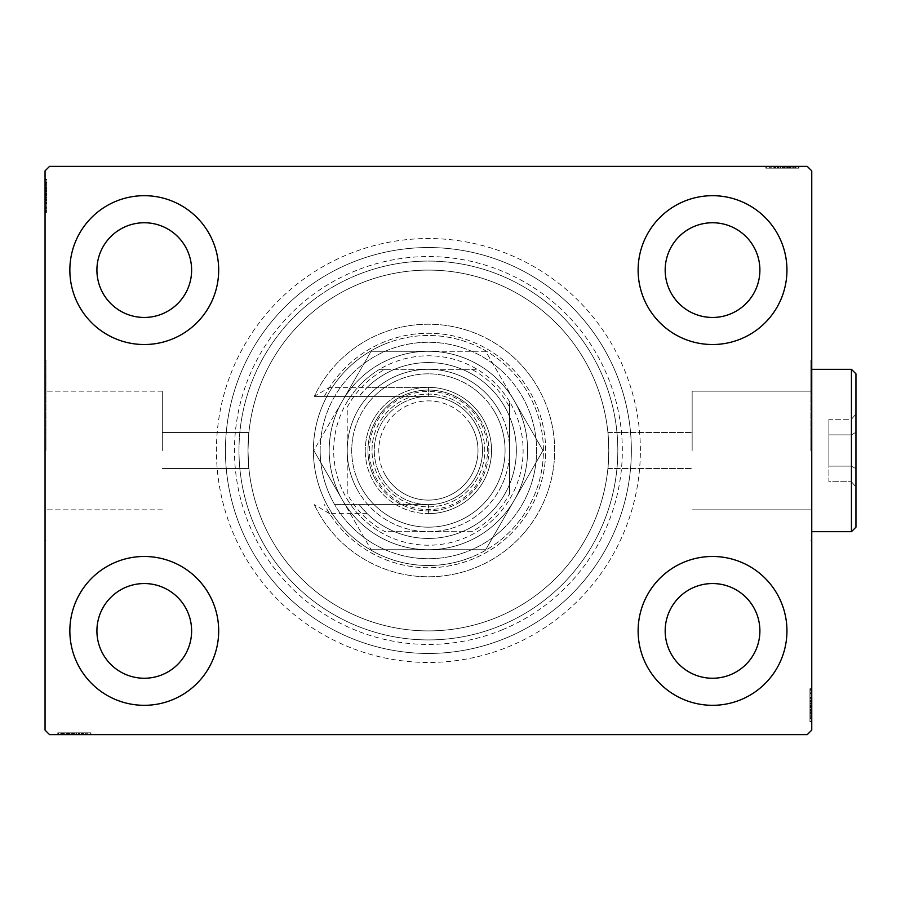 <?xml version="1.0" encoding="UTF-8"?>
<svg xmlns="http://www.w3.org/2000/svg" width="901" height="901" viewBox="0 0 901 901"><rect width="100%" height="100%" fill="white"/><g stroke="black" fill="none" stroke-linecap="round" stroke-linejoin="round"><path stroke-width="0.68" stroke-dasharray="4.5 3.38" d="M640.374 450.5A211.972 211.972 0 0 0 428.403 238.528A211.972 211.972 0 0 0 216.431 450.5A211.972 211.972 0 0 0 428.403 662.472A211.972 211.972 0 0 0 640.374 450.5M225.453 450.5A202.95 202.95 0 0 1 428.403 247.55A202.95 202.95 0 0 1 631.353 450.5A202.95 202.95 0 0 1 428.403 653.45A202.95 202.95 0 0 1 225.453 450.5A202.95 202.95 0 0 1 428.403 247.55A202.95 202.95 0 0 1 631.353 450.5A202.95 202.95 0 0 1 428.403 653.45A202.95 202.95 0 0 1 225.453 450.5M692.148 450.5L692.148 391.147L692.148 450.5M608.806 450.5C607.815 427.22 607.815 427.22 608.806 450.5C607.815 427.22 607.815 427.22 608.806 450.5C607.815 427.22 607.815 427.22 608.806 450.5C607.815 427.22 607.815 427.22 608.806 450.5A180.403 180.403 0 0 1 428.403 630.903A180.403 180.403 0 0 1 248 450.5C248.98 427.22 248.98 427.22 248 450.5C248.98 427.22 248.98 427.22 248 450.5C248.98 427.22 248.98 427.22 248 450.5C248.98 427.22 248.98 427.22 248 450.5A180.403 180.403 0 0 1 428.403 270.097A180.403 180.403 0 0 1 608.806 450.5C607.815 473.768 607.815 473.768 608.806 450.5C607.815 473.768 607.815 473.768 608.806 450.5C607.815 473.768 607.815 473.768 608.806 450.5C607.815 473.768 607.815 473.768 608.806 450.5A180.403 180.403 0 0 1 428.403 630.903A180.403 180.403 0 0 1 248 450.5A180.403 180.403 0 0 1 428.403 270.097A180.403 180.403 0 0 1 608.806 450.5A180.403 180.403 0 0 1 428.403 630.903A180.403 180.403 0 0 1 248 450.5C248.98 473.768 248.98 473.768 248 450.5C248.98 473.768 248.98 473.768 248 450.5C248.98 473.768 248.98 473.768 248 450.5C248.98 473.768 248.98 473.768 248 450.5A180.403 180.403 0 0 1 428.403 270.097A180.403 180.403 0 0 1 608.806 450.5A180.403 180.403 0 0 1 428.403 630.903A180.403 180.403 0 0 1 248 450.5A180.403 180.403 0 0 1 428.403 270.097A180.403 180.403 0 0 1 608.806 450.5M810.855 450.5L810.855 360.299L810.855 450.5M811.756 450.5L811.756 360.299L811.756 450.5M162.315 450.5L162.315 391.147L162.315 450.5M45.951 450.5L45.951 360.299L45.951 450.5M45.05 450.5L45.05 360.299L45.05 450.5M69.85 630.903A74.411 74.411 0 0 1 144.273 556.48A74.411 74.411 0 0 1 218.684 630.903A74.411 74.411 0 0 1 144.273 705.314A74.411 74.411 0 0 1 69.85 630.903A74.411 74.411 0 0 1 144.273 556.48A74.411 74.411 0 0 1 218.684 630.903A74.411 74.411 0 0 1 144.273 705.314A74.411 74.411 0 0 1 69.85 630.903A74.411 74.411 0 0 1 144.273 556.48A74.411 74.411 0 0 1 218.684 630.903A74.411 74.411 0 0 1 144.273 705.314A74.411 74.411 0 0 1 69.85 630.903M638.122 270.097A74.411 74.411 0 0 1 712.533 195.686A74.411 74.411 0 0 1 786.945 270.097A74.411 74.411 0 0 1 712.533 344.52A74.411 74.411 0 0 1 638.122 270.097A74.411 74.411 0 0 1 712.533 195.686A74.411 74.411 0 0 1 786.945 270.097A74.411 74.411 0 0 1 712.533 344.52A74.411 74.411 0 0 1 638.122 270.097A74.411 74.411 0 0 1 712.533 195.686A74.411 74.411 0 0 1 786.945 270.097A74.411 74.411 0 0 1 712.533 344.52A74.411 74.411 0 0 1 638.122 270.097M638.122 630.903A74.411 74.411 0 0 1 712.533 556.48A74.411 74.411 0 0 1 786.945 630.903A74.411 74.411 0 0 1 712.533 705.314A74.411 74.411 0 0 1 638.122 630.903A74.411 74.411 0 0 1 712.533 556.48A74.411 74.411 0 0 1 786.945 630.903A74.411 74.411 0 0 1 712.533 705.314A74.411 74.411 0 0 1 638.122 630.903A74.411 74.411 0 0 1 712.533 556.48A74.411 74.411 0 0 1 786.945 630.903A74.411 74.411 0 0 1 712.533 705.314A74.411 74.411 0 0 1 638.122 630.903M69.85 270.097A74.411 74.411 0 0 1 144.273 195.686A74.411 74.411 0 0 1 218.684 270.097A74.411 74.411 0 0 1 144.273 344.52A74.411 74.411 0 0 1 69.85 270.097A74.411 74.411 0 0 1 144.273 195.686A74.411 74.411 0 0 1 218.684 270.097A74.411 74.411 0 0 1 144.273 344.52A74.411 74.411 0 0 1 69.85 270.097A74.411 74.411 0 0 1 144.273 195.686A74.411 74.411 0 0 1 218.684 270.097A74.411 74.411 0 0 1 144.273 344.52A74.411 74.411 0 0 1 69.85 270.097M238.979 450.5A189.424 189.424 0 0 1 428.403 261.076A189.424 189.424 0 0 1 617.827 450.5A189.424 189.424 0 0 1 428.403 639.924A189.424 189.424 0 0 1 238.979 450.5A189.424 189.424 0 0 1 428.403 261.076A189.424 189.424 0 0 1 617.827 450.5A189.424 189.424 0 0 1 428.403 639.924A189.424 189.424 0 0 1 238.979 450.5M96.914 270.097A47.359 47.359 0 0 1 144.273 222.75A47.359 47.359 0 0 1 191.62 270.097A47.359 47.359 0 0 1 144.273 317.456A47.359 47.359 0 0 1 96.914 270.097M665.175 630.903A47.359 47.359 0 0 1 712.533 583.544A47.359 47.359 0 0 1 759.892 630.903A47.359 47.359 0 0 1 712.533 678.25A47.359 47.359 0 0 1 665.175 630.903M665.175 270.097A47.359 47.359 0 0 1 712.533 222.75A47.359 47.359 0 0 1 759.892 270.097A47.359 47.359 0 0 1 712.533 317.456A47.359 47.359 0 0 1 665.175 270.097M96.914 630.903A47.359 47.359 0 0 1 144.273 583.544A47.359 47.359 0 0 1 191.62 630.903A47.359 47.359 0 0 1 144.273 678.25A47.359 47.359 0 0 1 96.914 630.903M778.565 166.37L798.624 166.37L778.565 166.37L778.565 168.172L774.747 168.172L774.736 166.37L798.624 166.37L766.65 166.37L798.218 166.37L766.65 166.37L798.218 166.37L766.65 166.37L798.218 166.37L766.65 166.37L798.218 166.37L774.736 166.37L774.747 168.172L798.218 168.172L798.218 166.37L766.65 166.37L799.029 166.37L766.65 166.37L798.218 166.37L766.65 166.37L798.218 166.37L798.218 168.172L788.105 168.172L788.105 166.37L788.105 168.172L798.218 168.172L798.218 166.37L798.218 168.172L766.65 168.172L766.65 166.37L766.65 168.172L799.029 168.172L799.029 166.37L765.839 166.37L799.029 166.37L765.839 166.37L799.029 166.37L765.839 166.37L799.029 166.37L799.029 168.172L795.392 168.172L795.392 166.37M807.24 166.37L49.555 166.37L45.05 170.875L45.05 730.125L49.555 734.63L807.24 734.63L811.756 730.125L811.756 170.875L807.24 166.37M795.392 168.172L769.893 168.172L798.624 168.172L793.364 168.172L796 168.172L796 166.37L793.364 166.37L798.624 166.37L793.364 166.37L798.624 166.37L793.364 166.37L798.624 166.37L796 166.37L796 168.172L793.364 168.172L793.364 166.37L793.364 168.172L795.797 168.172L795.797 166.37L769.082 166.37L795.797 166.37L769.082 166.37L795.797 166.37L777.574 166.37L795.797 166.37L795.797 168.172L766.65 168.172L766.65 166.37L766.65 168.172L798.218 168.172L798.218 166.37L798.218 168.172L766.65 168.172L766.65 166.37L766.65 168.172L790.2 168.172L790.2 166.37M78.241 734.63L58.171 734.63L78.241 734.63L78.241 732.828L82.059 732.828L82.07 734.63L58.171 734.63L90.145 734.63L58.576 734.63L90.145 734.63L58.576 734.63L90.145 734.63L58.576 734.63L90.145 734.63L58.576 734.63L82.07 734.63L82.059 732.828L58.576 732.828L58.576 734.63L90.145 734.63L57.765 734.63L90.145 734.63L58.576 734.63L90.145 734.63L58.576 734.63L58.576 732.828L68.701 732.828L68.701 734.63L68.701 732.828L58.576 732.828L58.576 734.63L58.576 732.828L90.145 732.828L90.145 734.63L90.145 732.828L57.765 732.828L57.765 734.63L90.956 734.63L57.765 734.63L90.956 734.63L57.765 734.63L90.956 734.63L57.765 734.63L57.765 732.828L61.414 732.828L61.414 734.63L61.459 732.828L63.847 732.828L63.847 734.63M63.847 732.828L86.913 732.828L58.171 732.828L63.442 732.828L60.806 732.828L60.806 734.63L58.171 734.63L63.442 734.63L58.171 734.63L63.442 734.63L58.171 734.63L60.806 734.63L60.806 732.828L63.442 732.828L63.442 734.63L63.442 732.828L61.009 732.828L61.009 734.63L87.724 734.63L61.009 734.63L87.724 734.63L61.009 734.63L79.22 734.63L61.009 734.63L61.009 732.828L90.145 732.828L90.145 734.63L90.145 732.828L58.576 732.828L58.576 734.63L58.576 732.828L90.145 732.828L90.145 734.63L90.145 732.828L66.606 732.828L66.606 734.63M809.943 718.266L809.943 689.535L809.943 721.104L809.943 698.027L809.943 701.428L811.756 701.44L811.756 697.622L811.756 721.51L811.756 697.622L811.756 721.104L811.756 698.027L811.756 701.428L809.943 701.428L809.943 697.622L811.756 697.611L811.756 721.51L811.756 689.535L811.756 721.104L811.756 689.535L811.756 721.104L811.756 689.535L811.756 721.104L811.756 689.535L811.756 721.104L811.756 697.611L809.943 697.622L809.943 721.104L811.756 721.104L811.756 689.535L811.756 721.915L811.756 689.535L811.756 721.104L811.756 689.535L811.756 721.104L809.943 721.104L809.943 710.979L811.756 710.979L809.943 710.979L809.943 721.104L811.756 721.104L809.943 721.104L809.943 689.535L811.756 689.535L809.943 689.535L809.943 721.915L811.756 721.915L811.756 688.724L811.756 721.915L811.756 688.724L811.756 721.915L811.756 688.724L811.756 721.915L809.943 721.915L809.943 718.266L811.756 718.266M809.943 713.322L809.943 692.768L809.943 721.51L809.943 716.239L809.943 718.874L811.756 718.874L811.756 716.239L811.756 721.51L811.756 716.239L811.756 721.51L811.756 716.239L811.756 721.51L811.756 718.874L809.943 718.874L809.943 716.239L811.756 716.239L809.943 716.239L809.943 718.671L811.756 718.671L811.756 691.957L811.756 718.671L811.756 691.957L811.756 718.671L811.756 700.46L811.756 718.671L809.943 718.671L809.943 713.322L811.756 713.322M46.852 182.734L46.852 211.465L46.852 179.896L46.852 202.973L46.852 199.571L45.05 199.56L45.05 203.378L45.05 179.49L45.05 203.378L45.05 179.896L45.05 202.973L45.05 199.571L46.852 199.571L46.852 203.378L45.05 203.389L45.05 179.49L45.05 211.465L45.05 179.896L45.05 211.465L45.05 179.896L45.05 211.465L45.05 179.896L45.05 211.465L45.05 179.896L45.05 203.389L46.852 203.378L46.852 179.896L45.05 179.896L45.05 211.465L45.05 179.085L45.05 211.465L45.05 179.896L45.05 211.465L45.05 179.896L46.852 179.896L46.852 190.021L45.05 190.021L46.852 190.021L46.852 179.896L45.05 179.896L46.852 179.896L46.852 211.465L45.05 211.465L46.852 211.465L46.852 179.085L45.05 179.085L45.05 212.276L45.05 179.085L45.05 212.276L45.05 179.085L45.05 212.276L45.05 179.085L46.852 179.085L46.852 182.734L45.05 182.734M46.852 187.678L46.852 208.232L46.852 179.49L46.852 184.761L46.852 182.126L45.05 182.126L45.05 184.761L45.05 179.49L45.05 184.761L45.05 179.49L45.05 184.761L45.05 179.49L45.05 182.126L46.852 182.126L46.852 184.761L45.05 184.761L46.852 184.761L46.852 182.329L45.05 182.329L45.05 209.043L45.05 182.329L45.05 209.043L45.05 182.329L45.05 200.54L45.05 182.329L46.852 182.329L46.852 187.678L45.05 187.678M46.852 185.155L45.05 185.155M46.852 182.779L45.05 182.779M46.852 187.926L46.852 211.465L46.852 179.896L46.852 211.465L45.05 211.465L46.852 211.465L45.05 211.465L46.852 211.465L46.852 187.926L45.05 187.926M46.852 193.253L46.852 203.851L46.852 193.253L45.05 193.253L45.05 203.851L45.05 193.253L45.05 203.851L45.05 193.253L46.852 193.253L46.852 203.851L45.05 203.851L46.852 203.851L46.852 193.253L45.05 193.253L46.852 193.253M46.852 204.91L46.852 179.896L46.852 211.465L46.852 179.896L46.852 211.465L46.852 179.896L46.852 211.465L46.852 179.896L46.852 211.465L46.852 179.896L45.05 179.896L46.852 179.896L45.05 179.896L46.852 179.896L46.852 203.389L46.852 200.09L45.05 200.101L46.852 200.09L46.852 204.91L45.05 204.91M46.852 211.465L45.05 211.465L46.852 211.465M46.852 185.989L46.852 212.276L46.852 179.085L46.852 195.551L46.852 179.085L46.852 185.989L45.05 185.989M46.852 187.588L45.05 187.588M46.852 190.775L45.05 190.775M46.852 212.276L46.852 179.085L46.852 212.276L45.05 212.276M46.852 206.937L45.05 206.937M46.852 204.989L45.05 204.989M46.852 209.043L45.05 209.043L46.852 209.043L46.852 195.562L45.05 195.551L46.852 195.562L46.852 182.329L45.05 182.329L46.852 182.329L46.852 195.708L45.05 195.697L46.852 195.708L45.05 195.697L46.852 195.708L46.852 209.043L45.05 209.043M46.852 205.045L45.05 205.045M46.852 200.968L45.05 200.968M46.852 197.826L45.05 197.826M46.852 187.633L45.05 187.633L46.852 187.656M46.852 179.896L45.05 179.896L46.852 179.896M46.852 187.521L45.05 187.521M46.852 179.085L45.05 179.085L46.852 179.085M46.852 203.649L45.05 203.649M46.852 196.925L45.05 196.925M46.852 188.861L45.05 188.861L45.05 194.875L45.05 183.14L45.05 188.861L46.852 188.861L46.852 194.875L46.852 188.861M46.852 208.232L45.05 208.232L45.05 183.14L45.05 208.232L46.852 208.232L46.852 183.14L45.05 183.14L46.852 183.14L46.852 195.292L45.05 195.28L46.852 195.292L46.852 208.232L45.05 208.232L46.852 208.232M46.852 203.592L45.05 203.592M46.852 198.107L45.05 198.107M46.852 194.875L45.05 194.875L46.852 194.875M46.852 194.503L45.05 194.503M46.852 186.045L46.852 203.378L46.852 195.573L45.05 195.551L46.852 195.562L46.852 182.329L45.05 182.329L46.852 182.329L46.852 186.045L45.05 186.045M46.852 210.327L45.05 210.327M46.852 183.14L45.05 183.14M46.852 207.343L45.05 207.343M46.852 183.939L45.05 183.939M46.852 190.021L45.05 190.021L46.852 190.021M46.852 199.571L46.852 191.372L46.852 200.54L45.05 200.54L46.852 200.54L46.852 191.35L45.05 191.372L46.852 191.372L46.852 179.49L45.05 179.49L46.852 179.49L46.852 182.126L46.852 179.49L45.05 179.49L46.852 179.49L46.852 182.126L45.05 182.126L46.852 182.126L46.852 184.761L45.05 184.761L46.852 184.761L46.852 179.49L46.852 203.378L45.05 203.378L46.852 203.378L46.852 199.571L45.05 199.571M46.852 197.432L45.05 197.432M46.852 195.348L45.05 195.348M46.852 189.728L45.05 189.728M46.852 186.158L45.05 186.158M46.852 182.621L45.05 182.621M46.852 188.241L45.05 188.241M46.852 190.618L45.05 190.618M46.852 193.771L45.05 193.771M46.852 197.319L45.05 197.319M46.852 202.973L45.05 202.973L46.852 202.973M46.852 202.579L45.05 202.579M46.852 200.135L45.05 200.135M46.852 195.573L45.05 195.573M46.852 182.329L46.852 191.35L46.852 182.329M46.852 191.35L45.05 191.35L46.852 191.35M46.852 200.54L45.05 200.54M46.852 179.49L46.852 182.126L45.05 182.126L46.852 182.126L46.852 184.761L46.852 179.49L45.05 179.49M809.943 715.845L811.756 715.845M809.943 718.221L811.756 718.221M809.943 713.074L809.943 689.535L809.943 721.104L809.943 689.535L811.756 689.535L809.943 689.535L811.756 689.535L809.943 689.535L809.943 713.074L811.756 713.074M809.943 707.747L809.943 697.149L809.943 707.747L811.756 707.747L811.756 697.149L811.756 707.747L811.756 697.149L811.756 707.747L809.943 707.747L809.943 697.149L811.756 697.149L809.943 697.149L809.943 707.747L811.756 707.747L809.943 707.747M809.943 696.09L809.943 721.104L809.943 689.535L809.943 721.104L809.943 689.535L809.943 721.104L809.943 689.535L809.943 721.104L809.943 689.535L809.943 721.104L811.756 721.104L809.943 721.104L811.756 721.104L809.943 721.104L809.943 697.611L809.943 700.91L811.756 700.899L809.943 700.91L809.943 696.09L811.756 696.09M809.943 689.535L811.756 689.535L809.943 689.535M809.943 715.011L809.943 688.724L809.943 721.915L809.943 705.449L809.943 721.915L809.943 715.011L811.756 715.011M809.943 713.412L811.756 713.412M809.943 710.225L811.756 710.225M809.943 688.724L809.943 721.915L809.943 688.724L811.756 688.724M809.943 694.063L811.756 694.063M809.943 696.011L811.756 696.011M809.943 691.957L811.756 691.957L809.943 691.957L809.943 705.438L811.756 705.449L809.943 705.438L809.943 718.671L811.756 718.671L809.943 718.671L809.943 705.292L811.756 705.303L809.943 705.292L811.756 705.303L809.943 705.292L809.943 691.957L811.756 691.957M809.943 695.955L811.756 695.955M809.943 700.032L811.756 700.032M809.943 703.174L811.756 703.174M809.943 713.367L811.756 713.367L809.943 713.344M809.943 721.104L811.756 721.104L809.943 721.104M809.943 713.479L811.756 713.479M809.943 721.915L811.756 721.915L809.943 721.915M809.943 697.351L811.756 697.351M809.943 704.075L811.756 704.075M809.943 712.139L811.756 712.139L811.756 706.125L811.756 717.86L811.756 712.139L809.943 712.139L809.943 706.125L809.943 712.139M809.943 692.768L811.756 692.768L811.756 717.86L811.756 692.768L809.943 692.768L809.943 717.86L811.756 717.86L809.943 717.86L809.943 705.708L811.756 705.72L809.943 705.708L809.943 692.768L811.756 692.768L809.943 692.768M809.943 697.408L811.756 697.408M809.943 702.893L811.756 702.893M809.943 706.125L811.756 706.125L809.943 706.125M809.943 706.497L811.756 706.497M809.943 714.955L809.943 697.622L809.943 705.427L811.756 705.449L809.943 705.438L809.943 718.671L811.756 718.671L809.943 718.671L809.943 714.955L811.756 714.955M809.943 690.673L811.756 690.673M809.943 717.86L811.756 717.86M809.943 693.657L811.756 693.657M809.943 717.061L811.756 717.061M809.943 710.979L811.756 710.979L809.943 710.979M809.943 701.428L809.943 709.628L809.943 700.46L811.756 700.46L809.943 700.46L809.943 709.65L811.756 709.628L809.943 709.628L809.943 721.51L811.756 721.51L809.943 721.51L809.943 718.874L809.943 721.51L811.756 721.51L809.943 721.51L809.943 718.874L811.756 718.874L809.943 718.874L809.943 716.239L811.756 716.239L809.943 716.239L809.943 721.51L809.943 697.622L811.756 697.622L809.943 697.622L809.943 701.428L811.756 701.428M809.943 703.568L811.756 703.568M809.943 705.652L811.756 705.652M809.943 711.272L811.756 711.272M809.943 714.842L811.756 714.842M809.943 718.379L811.756 718.379M809.943 712.759L811.756 712.759M809.943 710.382L811.756 710.382M809.943 707.229L811.756 707.229M809.943 703.681L811.756 703.681M809.943 698.027L811.756 698.027L809.943 698.027M809.943 698.421L811.756 698.421M809.943 700.865L811.756 700.865M809.943 705.427L811.756 705.427M809.943 718.671L809.943 709.65L809.943 718.671M809.943 709.65L811.756 709.65L809.943 709.65M809.943 700.46L811.756 700.46M809.943 721.51L809.943 718.874L811.756 718.874L809.943 718.874L809.943 716.239L809.943 721.51L811.756 721.51M71.934 732.828L82.532 732.828L71.934 732.828L71.934 734.63L82.532 734.63L71.934 734.63L82.532 734.63L71.934 734.63L71.934 732.828L82.532 732.828L82.532 734.63L82.532 732.828L71.934 732.828L71.934 734.63L71.934 732.828M66.606 732.828L90.145 732.828L90.145 734.63L90.145 732.828L58.576 732.828L58.576 734.63L58.576 732.828L82.07 732.828L78.77 732.828L78.781 734.63L78.77 732.828L83.59 732.828L83.59 734.63M83.59 732.828L57.765 732.828L64.669 732.828L64.669 734.63M64.669 732.828L66.269 732.828L66.269 734.63M66.269 732.828L74.389 732.828L74.378 734.63L74.389 732.828L57.765 732.828L57.765 734.63L57.765 732.828L74.231 732.828L74.231 734.63L74.242 732.828L90.956 732.828L90.956 734.63L90.956 732.828L74.378 732.828L87.724 732.828L87.724 734.63L87.724 732.828L61.009 732.828L61.009 734.63L61.009 732.828L74.389 732.828L74.378 734.63L74.389 732.828L57.765 732.828L74.231 732.828L74.231 734.63L74.242 732.828L90.956 732.828L90.956 734.63M90.956 732.828L61.009 732.828L82.059 732.828L66.336 732.828L66.359 734.63L66.314 732.828L58.576 732.828L58.576 734.63L58.576 732.828L90.145 732.828L90.145 734.63L90.145 732.828L66.201 732.828L66.201 734.63M69.456 732.828L69.456 734.63M85.618 732.828L85.618 734.63M83.669 732.828L83.669 734.63M83.725 732.828L83.725 734.63M79.648 732.828L79.648 734.63M76.506 732.828L76.506 734.63M66.201 732.828L90.145 732.828L90.145 734.63L90.145 732.828L58.576 732.828L58.576 734.63L58.576 732.828L90.145 732.828L90.145 734.63L90.145 732.828L82.329 732.828L82.329 734.63M82.329 732.828L75.616 732.828L75.616 734.63M75.616 732.828L67.541 732.828L67.541 734.63L73.555 734.63L61.82 734.63L67.541 734.63L67.541 732.828L58.576 732.828L58.576 734.63L58.576 732.828L90.145 732.828L90.145 734.63L90.145 732.828L89.008 732.828L89.008 734.63M73.184 732.828L61.82 732.828L73.184 732.828L73.184 734.63M89.008 732.828L73.972 732.828L86.913 732.828L86.913 734.63L61.82 734.63L86.913 734.63L86.913 732.828L61.82 732.828L61.82 734.63L61.82 732.828L73.972 732.828L73.972 734.63L73.972 732.828L58.576 732.828L58.576 734.63L58.576 732.828L68.701 732.828L68.701 734.63L68.701 732.828L58.576 732.828L58.576 734.63L58.576 732.828L90.145 732.828L90.145 734.63L90.145 732.828L58.576 732.828L58.576 734.63L58.576 732.828L81.653 732.828L81.653 734.63L81.653 732.828L78.252 732.828L78.252 734.63L78.252 732.828L82.059 732.828L82.059 734.63L82.059 732.828L70.053 732.828L70.053 734.63L70.053 732.828L58.171 732.828L58.171 734.63L58.171 732.828L60.806 732.828L58.171 732.828L58.171 734.63L58.171 732.828L60.806 732.828L60.806 734.63L60.806 732.828L63.442 732.828L63.442 734.63L63.442 732.828L58.171 732.828L78.241 732.828M82.273 732.828L82.273 734.63M76.799 732.828L76.799 734.63M73.555 732.828L73.555 734.63L73.555 732.828M87.724 732.828L87.724 734.63M86.913 732.828L86.913 734.63L86.913 732.828M61.82 732.828L61.82 734.63M86.023 732.828L86.023 734.63M62.62 732.828L62.62 734.63M79.22 732.828L79.22 734.63L79.22 732.828L61.009 732.828L61.009 734.63L61.009 732.828L79.22 732.828L79.22 734.63M76.112 732.828L76.112 734.63M74.028 732.828L74.028 734.63M68.408 732.828L68.408 734.63M64.838 732.828L64.838 734.63M61.302 732.828L61.302 734.63M64.726 732.828L64.726 734.63M66.922 732.828L66.922 734.63M69.298 732.828L69.298 734.63M72.452 732.828L72.452 734.63M75.999 732.828L75.999 734.63M81.27 732.828L81.27 734.63M78.815 732.828L78.815 734.63M74.254 732.828L74.254 734.63M70.03 732.828L70.03 734.63L70.03 732.828M58.171 732.828L60.806 732.828L60.806 734.63L60.806 732.828L63.442 732.828L58.171 732.828L58.171 734.63M792.959 168.172L792.959 166.37M795.335 168.172L795.335 166.37M784.861 168.172L774.263 168.172L784.861 168.172L784.861 166.37L774.263 166.37L784.861 166.37L774.263 166.37L784.861 166.37L784.861 168.172L774.263 168.172L774.263 166.37L774.263 168.172L784.861 168.172L784.861 166.37L784.861 168.172M790.2 168.172L766.65 168.172L766.65 166.37L766.65 168.172L798.218 168.172L798.218 166.37L798.218 168.172L774.736 168.172L778.025 168.172L778.013 166.37L778.025 168.172L773.204 168.172L773.204 166.37M792.137 168.172L799.029 168.172L792.137 168.172L792.137 166.37M771.188 168.172L790.492 168.172L790.526 166.37L790.492 168.172L795.797 168.172L782.417 168.172L782.428 166.37L782.417 168.172L799.029 168.172L799.029 166.37L799.029 168.172L782.575 168.172L782.575 166.37L782.564 168.172L765.839 168.172L765.839 166.37L765.839 168.172L771.188 168.172L771.188 166.37M773.204 168.172L790.47 168.172L790.447 166.37L790.47 168.172L798.218 168.172L798.218 166.37L798.218 168.172L766.65 168.172L766.65 166.37L766.65 168.172L790.605 168.172L790.605 166.37M787.339 168.172L787.339 166.37M773.126 168.172L773.126 166.37M765.839 168.172L782.428 168.172L769.082 168.172L769.082 166.37L769.082 168.172L795.797 168.172L795.797 166.37L795.797 168.172L782.417 168.172L782.428 166.37L782.417 168.172L799.029 168.172L782.575 168.172L782.575 166.37L782.564 168.172L765.839 168.172L765.839 166.37M773.081 168.172L773.081 166.37M777.158 168.172L777.158 166.37M780.3 168.172L780.3 166.37M790.605 168.172L766.65 168.172L766.65 166.37L766.65 168.172L798.218 168.172L798.218 166.37L798.218 168.172L766.65 168.172L766.65 166.37L766.65 168.172L774.477 168.172L774.477 166.37M774.477 168.172L781.19 168.172L781.19 166.37M781.19 168.172L789.265 168.172L789.265 166.37L783.251 166.37L794.986 166.37L789.265 166.37L789.265 168.172L798.218 168.172L798.218 166.37L798.218 168.172L766.65 168.172L766.65 166.37L766.65 168.172L767.787 168.172L767.787 166.37M783.622 168.172L794.986 168.172L783.622 168.172L783.622 166.37M767.787 168.172L782.834 168.172L769.893 168.172L769.893 166.37L794.986 166.37L769.893 166.37L769.893 168.172L794.986 168.172L794.986 166.37L794.986 168.172L782.834 168.172L782.834 166.37L782.834 168.172L798.218 168.172L798.218 166.37L798.218 168.172L788.105 168.172L788.105 166.37L788.105 168.172L798.218 168.172L798.218 166.37L798.218 168.172L766.65 168.172L766.65 166.37L766.65 168.172L798.218 168.172L798.218 166.37L798.218 168.172L775.153 168.172L775.153 166.37L775.153 168.172L778.543 168.172L778.543 166.37L778.543 168.172L774.747 168.172L774.747 166.37L774.747 168.172L775.536 168.172L775.536 166.37M774.533 168.172L774.533 166.37M780.007 168.172L780.007 166.37M783.251 168.172L783.251 166.37L783.251 168.172M775.536 168.172L795.797 168.172L795.797 166.37L795.797 168.172L792.08 168.172L792.08 166.37M769.082 168.172L769.082 166.37M769.893 168.172L769.893 166.37L769.893 168.172M794.986 168.172L794.986 166.37M770.772 168.172L770.772 166.37M794.175 168.172L794.175 166.37M792.08 168.172L774.747 168.172L786.753 168.172L777.574 168.172L777.574 166.37L777.574 168.172L786.764 168.172L786.753 166.37L786.753 168.172L798.624 168.172L798.624 166.37L798.624 168.172L796 168.172L798.624 168.172L798.624 166.37L798.624 168.172L796 168.172L796 166.37L796 168.172L793.364 168.172L793.364 166.37L793.364 168.172L798.624 168.172L778.565 168.172M780.683 168.172L780.683 166.37M782.778 168.172L782.778 166.37M788.398 168.172L788.398 166.37M791.956 168.172L791.956 166.37M795.504 168.172L795.504 166.37M789.884 168.172L789.884 166.37M787.508 168.172L787.508 166.37M784.354 168.172L784.354 166.37M780.795 168.172L780.795 166.37M777.991 168.172L777.991 166.37M782.552 168.172L782.552 166.37M795.797 168.172L786.764 168.172L795.797 168.172M786.764 168.172L786.764 166.37L786.764 168.172M777.574 168.172L777.574 166.37M798.624 168.172L796 168.172L796 166.37L796 168.172L793.364 168.172L798.624 168.172L798.624 166.37M502.454 629.731A193.929 193.929 0 0 1 249.16 524.551A193.929 193.929 0 0 1 354.352 271.269A193.929 193.929 0 0 1 607.634 376.449A193.929 193.929 0 0 1 502.454 629.731M350.906 262.923A202.95 202.95 0 0 0 240.826 527.997A202.95 202.95 0 0 0 505.9 638.077A202.95 202.95 0 0 0 615.969 373.003A202.95 202.95 0 0 0 350.906 262.923A202.95 202.95 0 0 0 240.826 527.997A202.95 202.95 0 0 0 505.9 638.077A202.95 202.95 0 0 0 615.969 373.003A202.95 202.95 0 0 0 350.906 262.923M390.516 358.801A99.223 99.223 0 0 1 520.102 412.613A99.223 99.223 0 0 1 466.29 542.199A99.223 99.223 0 0 1 336.704 488.387A99.223 99.223 0 0 1 390.516 358.801A99.223 99.223 0 0 1 520.102 412.613A99.223 99.223 0 0 1 466.29 542.199A99.223 99.223 0 0 1 336.704 488.387A99.223 99.223 0 0 1 390.516 358.801M384.49 344.205A115.001 115.001 0 0 1 534.687 406.588A115.001 115.001 0 0 1 472.315 556.795A115.001 115.001 0 0 0 534.687 406.588A115.001 115.001 0 0 0 384.49 344.205A115.001 115.001 0 0 0 322.108 494.412A115.001 115.001 0 0 0 472.315 556.795A115.001 115.001 0 0 1 322.108 494.412A115.001 115.001 0 0 1 384.49 344.205M356.075 275.436A189.424 189.424 0 0 0 253.339 522.828A189.424 189.424 0 0 0 500.731 625.564A189.424 189.424 0 0 0 603.467 378.172A189.424 189.424 0 0 0 356.075 275.436A189.424 189.424 0 0 0 253.339 522.828A189.424 189.424 0 0 0 500.731 625.564A189.424 189.424 0 0 0 603.467 378.172A189.424 189.424 0 0 0 356.075 275.436M487.486 450.5A59.083 59.083 0 0 0 428.403 391.417A59.083 59.083 0 0 0 369.32 450.5A59.083 59.083 0 0 0 428.403 509.583A59.083 59.083 0 0 0 487.486 450.5M372.023 450.5A56.38 56.38 0 0 1 428.403 394.12A56.38 56.38 0 0 1 484.772 450.5A56.38 56.38 0 0 1 428.403 506.88A56.38 56.38 0 0 1 372.023 450.5A56.38 56.38 0 0 1 428.403 394.12A56.38 56.38 0 0 1 484.772 450.5A56.38 56.38 0 0 1 428.403 506.88A56.38 56.38 0 0 1 372.023 450.5M509.583 407.207L509.583 401.722A94.706 94.706 0 0 1 379.614 531.68A94.706 94.706 0 0 1 379.614 369.32L477.181 369.32A94.706 94.706 0 0 1 509.583 401.722L509.583 493.793A92.003 92.003 0 0 1 471.696 531.68L385.11 531.68A92.003 92.003 0 0 1 347.223 493.793L347.223 407.207A92.003 92.003 0 0 1 385.11 369.32L471.696 369.32A92.003 92.003 0 0 1 509.583 407.207L509.583 493.793M329.18 450.5A99.223 99.223 0 0 0 428.403 549.723A99.223 99.223 0 0 0 527.626 450.5A99.223 99.223 0 0 1 428.403 549.723A99.223 99.223 0 0 1 329.18 450.5A99.223 99.223 0 0 1 428.403 351.277A99.223 99.223 0 0 1 527.626 450.5A99.223 99.223 0 0 0 428.403 351.277A99.223 99.223 0 0 0 329.18 450.5A99.223 99.223 0 0 1 428.403 351.277A99.223 99.223 0 0 1 527.626 450.5A99.223 99.223 0 0 1 428.403 549.723A99.223 99.223 0 0 1 329.18 450.5M385.11 369.32L379.614 369.32A94.706 94.706 0 0 1 477.181 369.32L471.696 369.32M347.223 493.793L347.223 407.207M471.696 531.68L385.11 531.68M347.223 499.278A94.706 94.706 0 0 0 379.614 531.68M509.583 401.722A94.706 94.706 0 0 0 477.181 369.32M379.614 369.32A94.706 94.706 0 0 0 347.223 401.722M477.181 531.68A94.706 94.706 0 0 0 509.583 499.278M367.18 513.638L329.597 513.638A117.265 117.265 0 0 0 545.657 450.5A117.265 117.265 0 0 0 329.597 387.362L428.403 387.362A63.138 63.138 0 0 1 491.541 450.5A63.138 63.138 0 0 1 428.403 513.638A63.138 63.138 0 0 0 491.541 450.5A63.138 63.138 0 0 1 428.403 513.638A63.138 63.138 0 0 1 365.265 450.5A63.138 63.138 0 0 0 428.403 513.638A63.138 63.138 0 0 0 491.541 450.5A63.138 63.138 0 0 0 428.403 387.362L367.18 387.362L359.082 396.384A87.949 87.949 0 0 1 487.993 385.831A87.949 87.949 0 0 1 487.993 515.169A87.949 87.949 0 0 1 359.082 504.616L367.18 513.638A87.949 87.949 0 0 0 490.91 512.365A87.949 87.949 0 0 0 490.91 388.635A87.949 87.949 0 0 0 367.18 387.362M314.303 396.384L428.403 396.384A54.116 54.116 0 0 1 482.519 450.5A54.116 54.116 0 0 1 428.403 504.616A54.116 54.116 0 0 1 374.275 450.5A54.116 54.116 0 0 1 428.403 396.384A54.116 54.116 0 0 1 482.519 450.5A54.116 54.116 0 0 1 428.403 504.616A54.116 54.116 0 0 0 482.519 450.5A54.116 54.116 0 0 0 428.403 396.384L314.303 396.384A126.275 126.275 0 0 1 554.678 450.5A126.275 126.275 0 0 1 314.303 504.616A126.275 126.275 0 0 0 506.936 549.385A126.275 126.275 0 0 0 506.936 351.615A126.275 126.275 0 0 0 314.303 396.384L329.597 387.362M320.159 450.5A108.244 108.244 0 0 0 428.403 558.744A108.244 108.244 0 0 0 536.636 450.5A108.244 108.244 0 0 1 334.665 504.616L428.403 504.616L334.665 504.616A108.244 108.244 0 0 1 428.403 342.256A108.244 108.244 0 0 1 536.636 450.5A108.244 108.244 0 0 0 334.665 396.384A108.244 108.244 0 0 0 320.159 450.5M482.519 450.5A54.116 54.116 0 0 1 428.403 504.616A54.116 54.116 0 0 1 374.275 450.5A54.116 54.116 0 0 1 428.403 396.384A54.116 54.116 0 0 1 482.519 450.5A54.116 54.116 0 0 1 428.403 504.616A54.116 54.116 0 0 1 374.275 450.5A54.116 54.116 0 0 1 428.403 396.384A54.116 54.116 0 0 1 482.519 450.5M324.383 396.384A117.265 117.265 0 0 1 502.454 359.578A117.265 117.265 0 0 1 502.454 541.422A117.265 117.265 0 0 1 324.383 504.616M491.541 450.5A63.138 63.138 0 0 0 428.403 387.362A63.138 63.138 0 0 0 365.265 450.5A63.138 63.138 0 0 1 428.403 387.362A63.138 63.138 0 0 1 491.541 450.5M329.597 513.638L314.303 504.616M361.999 488.838A76.675 76.675 0 0 0 466.741 516.904A76.675 76.675 0 0 0 494.795 412.162A76.675 76.675 0 0 1 466.741 516.904A76.675 76.675 0 0 1 361.999 488.838A76.675 76.675 0 0 1 390.065 384.096A76.675 76.675 0 0 1 494.795 412.162A76.675 76.675 0 0 0 390.065 384.096A76.675 76.675 0 0 0 361.999 488.838M498.704 409.91A81.18 81.18 0 0 1 468.993 520.801A81.18 81.18 0 0 1 358.102 491.09A81.18 81.18 0 0 0 468.993 520.801A81.18 81.18 0 0 0 498.704 409.91A81.18 81.18 0 0 0 387.813 380.199A81.18 81.18 0 0 0 358.102 491.09A81.18 81.18 0 0 1 387.813 380.199A81.18 81.18 0 0 1 498.704 409.91M385.437 475.3A49.611 49.611 0 0 1 403.592 407.534A49.611 49.611 0 0 1 471.369 425.7A49.611 49.611 0 0 0 403.592 407.534A49.611 49.611 0 0 0 385.437 475.3A49.611 49.611 0 0 0 453.203 493.466A49.611 49.611 0 0 0 471.369 425.7A49.611 49.611 0 0 1 453.203 493.466A49.611 49.611 0 0 1 385.437 475.3A49.611 49.611 0 0 0 453.203 493.466A49.611 49.611 0 0 0 471.369 425.7A49.611 49.611 0 0 1 453.203 493.466A49.611 49.611 0 0 1 385.437 475.3M485.684 549.723L514.325 500.111L485.684 549.723L371.111 549.723L485.684 549.723L542.965 450.5L514.325 500.111A99.223 99.223 0 0 1 342.47 500.111L313.83 450.5L342.47 500.111A99.223 99.223 0 0 1 342.47 400.889L371.111 351.277L342.47 400.889A99.223 99.223 0 0 1 428.403 351.277L371.111 351.277L428.403 351.277A99.223 99.223 0 0 1 514.325 400.889L542.965 450.5L514.325 400.889A99.223 99.223 0 0 1 428.403 549.723L485.684 549.723L428.403 549.723A99.223 99.223 0 0 1 342.47 400.889A99.223 99.223 0 0 1 514.325 400.889A99.223 99.223 0 0 1 514.325 500.111L542.965 450.5L485.684 351.277L371.111 351.277L313.83 450.5L342.47 500.111A99.223 99.223 0 0 0 428.403 549.723L371.111 549.723L428.403 549.723A99.223 99.223 0 0 0 514.325 500.111L485.684 549.723M342.47 500.111L371.111 549.723L342.47 500.111A99.223 99.223 0 0 1 428.403 351.277A99.223 99.223 0 0 1 514.325 500.111L542.965 450.5L485.684 351.277L371.111 351.277L313.83 450.5L342.47 500.111M851.445 531.68L855.95 527.175L855.95 373.825L855.95 450.5L855.95 373.825L851.445 369.32L851.445 531.68L851.445 369.32L851.445 531.68L811.756 531.68M855.95 432.277L855.95 486.957L855.95 414.043L855.95 432.277L851.445 434.879L851.445 481.742L851.445 419.258L851.445 434.879L855.95 432.277L855.95 468.723L851.445 466.121L855.95 468.723L855.95 486.957L855.95 414.043L851.445 419.258L851.445 481.742L855.95 486.957L851.445 481.742L851.445 419.258L828.886 419.258L828.886 434.879L851.445 434.879L855.95 432.277L851.445 434.879L828.886 434.879L828.886 466.121L851.445 466.121L855.95 468.723L851.445 466.121L828.886 466.121L828.886 481.742L851.445 481.742L828.886 481.742L828.886 419.258L851.445 419.258L855.95 414.043L855.95 432.277M828.886 466.121L851.445 466.121L828.886 466.121L828.886 434.879L851.445 434.879L828.886 434.879L828.886 466.121M828.886 419.258L828.886 434.879L828.886 419.258M46.852 190.471L45.05 190.471M46.852 190.156L45.05 190.156M46.852 195.81L45.05 195.81M46.852 192.96L45.05 192.96M809.943 710.529L811.756 710.529M809.943 710.844L811.756 710.844M809.943 705.19L811.756 705.19M809.943 708.04L811.756 708.04M69.152 732.828L69.152 734.63M68.836 732.828L68.836 734.63M74.49 732.828L74.49 734.63M71.641 732.828L71.641 734.63M66.336 732.828L66.336 734.63M787.654 168.172L787.654 166.37M787.97 168.172L787.97 166.37M782.316 168.172L782.316 166.37M785.154 168.172L785.154 166.37M428.403 513.638L428.403 504.616L428.403 513.638M428.403 387.362L428.403 396.384L428.403 387.362M480.74 420.283A60.435 60.435 0 0 0 398.186 398.163A60.435 60.435 0 0 0 376.066 480.717A60.435 60.435 0 0 1 398.186 398.163A60.435 60.435 0 0 1 480.74 420.283A60.435 60.435 0 0 1 458.62 502.837A60.435 60.435 0 0 1 376.066 480.717A60.435 60.435 0 0 0 458.62 502.837A60.435 60.435 0 0 0 480.74 420.283M607.893 432.457L692.148 432.457L607.893 432.457M692.148 391.147L810.855 391.147L692.148 391.147M810.855 360.299L811.756 360.299L810.855 360.299M248.901 432.457L162.315 432.457L248.901 432.457M162.315 391.147L45.951 391.147L162.315 391.147M45.951 360.299L45.05 360.299L45.951 360.299M45.951 540.701L45.05 540.701L45.951 540.701M162.315 509.853L45.951 509.853L162.315 509.853M248.901 468.543L162.315 468.543L248.901 468.543M810.855 540.701L811.756 540.701L810.855 540.701M692.148 509.853L810.855 509.853L692.148 509.853M607.893 468.543L692.148 468.543L607.893 468.543M851.445 369.32L811.756 369.32"/><path stroke-width="1.35" d="M69.85 630.903A74.411 74.411 0 0 1 144.273 556.48A74.411 74.411 0 0 1 218.684 630.903A74.411 74.411 0 0 1 144.273 705.314A74.411 74.411 0 0 1 69.85 630.903M638.122 270.097A74.411 74.411 0 0 1 712.533 195.686A74.411 74.411 0 0 1 786.945 270.097A74.411 74.411 0 0 1 712.533 344.52A74.411 74.411 0 0 1 638.122 270.097M638.122 630.903A74.411 74.411 0 0 1 712.533 556.48A74.411 74.411 0 0 1 786.945 630.903A74.411 74.411 0 0 1 712.533 705.314A74.411 74.411 0 0 1 638.122 630.903M69.85 270.097A74.411 74.411 0 0 1 144.273 195.686A74.411 74.411 0 0 1 218.684 270.097A74.411 74.411 0 0 1 144.273 344.52A74.411 74.411 0 0 1 69.85 270.097M96.914 270.097A47.359 47.359 0 0 1 144.273 222.75A47.359 47.359 0 0 1 191.62 270.097A47.359 47.359 0 0 1 144.273 317.456A47.359 47.359 0 0 1 96.914 270.097M665.175 630.903A47.359 47.359 0 0 1 712.533 583.544A47.359 47.359 0 0 1 759.892 630.903A47.359 47.359 0 0 1 712.533 678.25A47.359 47.359 0 0 1 665.175 630.903M665.175 270.097A47.359 47.359 0 0 1 712.533 222.75A47.359 47.359 0 0 1 759.892 270.097A47.359 47.359 0 0 1 712.533 317.456A47.359 47.359 0 0 1 665.175 270.097M96.914 630.903A47.359 47.359 0 0 1 144.273 583.544A47.359 47.359 0 0 1 191.62 630.903A47.359 47.359 0 0 1 144.273 678.25A47.359 47.359 0 0 1 96.914 630.903M807.24 166.37L49.555 166.37L45.05 170.875L45.05 730.125L49.555 734.63L807.24 734.63L811.756 730.125L811.756 170.875L807.24 166.37M851.445 369.32L855.95 373.825L855.95 527.175L851.445 531.68L851.445 369.32L811.756 369.32M851.445 531.68L811.756 531.68"/></g></svg>
